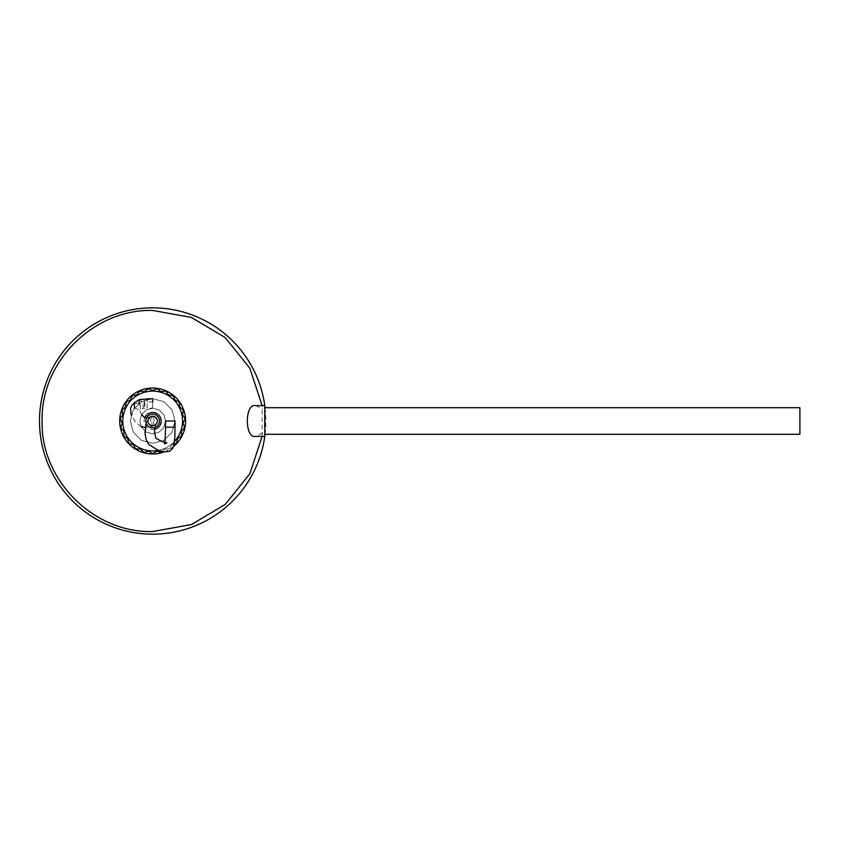 <?xml version="1.0" encoding="UTF-8"?>
<svg xmlns="http://www.w3.org/2000/svg" width="842" height="842" viewBox="0 0 842 842"><rect width="100%" height="100%" fill="white"/><g stroke="black" fill="none" stroke-linecap="round" stroke-linejoin="round"><path stroke-width="0.63" stroke-dasharray="4.21 3.16" d="M264.767 407.696L264.767 434.304L264.767 407.696M152.665 427.852A6.852 6.852 0 0 0 159.506 421A6.852 6.852 0 0 0 152.665 414.148A6.852 6.852 0 0 0 145.813 421A6.852 6.852 0 0 0 152.665 427.852A6.852 6.852 0 0 1 145.813 421A6.852 6.852 0 0 1 152.665 414.148M152.665 425.757A4.757 4.757 0 0 0 157.412 421A4.757 4.757 0 0 0 152.665 416.243L150.865 416.59A4.757 4.757 0 0 0 152.665 425.757L155.759 424.61L152.665 416.243A4.757 4.757 0 0 0 147.908 421A4.757 4.757 0 0 0 152.665 425.757A4.757 4.757 0 0 0 157.412 421A4.757 4.757 0 0 0 152.665 416.243A4.757 4.757 0 0 0 147.908 421A4.757 4.757 0 0 0 154.486 425.389C158.759 421.368 158.149 418.316 152.665 416.243L149.56 417.39L152.665 425.757L149.56 417.39L152.665 416.243M152.665 401.95L152.665 408.16L159.085 409.886L163.78 414.58L165.506 421L163.78 427.42L159.085 432.114L152.665 433.84L146.245 432.114L141.54 427.42L139.825 421L141.54 414.58L146.245 409.886L152.665 408.16L159.085 409.886L163.78 414.58L165.506 421L163.78 427.42L159.085 432.114L152.665 433.84L146.245 432.114L141.54 427.42L139.825 421L141.54 414.58L146.245 409.886L152.665 408.16L159.085 409.886L163.78 414.58L165.506 421L163.78 427.42L159.085 432.114L152.665 433.84L146.245 432.114L141.54 427.42L139.825 421L141.54 414.58L146.245 409.886L152.665 408.16L159.085 409.886L163.78 414.58L165.506 421L163.78 427.42L159.085 432.114L152.665 433.84L146.245 432.114L141.54 427.42L139.825 421L141.54 414.58L146.245 409.886L152.665 408.16L159.085 409.886L163.78 414.58L165.506 421L163.78 427.42L159.085 432.114L152.665 433.84L146.245 432.114L141.54 427.42L139.825 421L141.54 414.58L146.245 409.886L152.665 408.16L159.085 409.886L163.78 414.58L165.506 421L175.02 421L172.021 409.822L163.843 401.634L152.665 398.645L141.488 401.634L133.299 409.822L130.31 421L133.299 432.178L141.488 440.366L152.665 443.355L163.843 440.366L172.021 432.178L175.02 421L172.021 409.822L163.843 401.634L152.665 398.645L141.488 401.634L133.299 409.822L130.31 421L133.299 432.178L141.488 440.366L152.665 443.355L163.843 440.366L172.021 432.178L175.02 421L172.021 409.822L163.843 401.634L152.665 398.645L141.488 401.634L133.299 409.822L130.31 421L133.299 432.178L141.488 440.366L152.665 443.355L163.843 440.366L172.021 432.178L175.02 421L172.021 409.822L163.843 401.634L152.665 398.645L141.488 401.634L133.299 409.822L130.31 421L133.299 432.178L141.488 440.366L152.665 443.355L163.843 440.366L172.021 432.178L175.02 421L172.021 409.822L163.843 401.634L152.665 398.645L141.488 401.634L133.299 409.822L130.31 421L133.299 432.178L141.488 440.366L152.665 443.355L163.843 440.366L172.021 432.178L175.02 421L172.021 409.822L163.843 401.634L152.665 398.645L152.665 408.16L147.139 408.16L147.139 402.181L152.665 401.95M144.877 404.444L144.424 399.308L140.361 399.75L142.972 404.192L143.287 407.349L142.561 408.528L139.014 403.886L144.161 402.497C144.645 408.675 144.887 409.317 144.877 404.444L144.792 408.212L147.139 408.16L147.139 398.645M144.803 417.748A8.504 8.504 0 0 0 154.602 429.283M158.38 450.344A29.902 29.902 0 0 0 174.557 441.366M152.665 450.902A29.902 29.902 0 0 0 182.567 421A29.902 29.902 0 0 0 152.665 391.098A29.902 29.902 0 0 0 122.764 421A29.902 29.902 0 0 0 152.665 450.902A29.902 29.902 0 0 0 182.567 421A29.902 29.902 0 0 0 152.665 391.098A29.902 29.902 0 0 0 122.764 421A29.902 29.902 0 0 0 152.665 450.902A29.902 29.902 0 0 0 182.567 421A29.902 29.902 0 0 0 152.665 391.098A29.902 29.902 0 0 0 122.764 421A29.902 29.902 0 0 0 152.665 450.902M162.653 451.586A32.175 32.175 0 0 0 162.853 451.522A32.175 32.175 0 0 1 159.864 452.365A3.663 3.663 0 0 0 154.233 453.143A32.175 32.175 0 0 1 151.139 453.143A3.663 3.663 0 0 0 145.508 452.375A32.175 32.175 0 0 1 142.519 451.544A3.663 3.663 0 0 0 137.309 449.281A32.175 32.175 0 0 1 134.657 447.67A3.663 3.663 0 0 0 130.247 444.092A32.175 32.175 0 0 1 128.131 441.829A3.663 3.663 0 0 0 124.848 437.187A32.175 32.175 0 0 1 123.416 434.43A3.663 3.663 0 0 0 121.511 429.083A32.175 32.175 0 0 1 120.88 426.041A3.663 3.663 0 0 0 120.49 420.379A32.175 32.175 0 0 1 120.701 417.285A3.663 3.663 0 0 0 121.848 411.717A32.175 32.175 0 0 1 122.89 408.802A3.663 3.663 0 0 0 125.5 403.75A32.175 32.175 0 0 1 127.279 401.213A3.663 3.663 0 0 0 131.163 397.066A32.175 32.175 0 0 1 133.562 395.098A3.663 3.663 0 0 0 138.414 392.151A32.175 32.175 0 0 1 141.256 390.909A3.663 3.663 0 0 0 146.729 389.372A32.175 32.175 0 0 1 149.802 388.951A3.663 3.663 0 0 0 155.475 388.941A32.175 32.175 0 0 1 158.549 389.362A3.663 3.663 0 0 0 164.022 390.888A32.175 32.175 0 0 1 166.874 392.13A3.663 3.663 0 0 0 171.726 395.077A32.175 32.175 0 0 1 174.136 397.035A3.663 3.663 0 0 0 178.009 401.181A32.175 32.175 0 0 1 179.799 403.707A3.663 3.663 0 0 0 182.419 408.749A32.175 32.175 0 0 1 183.461 411.675A3.663 3.663 0 0 0 184.619 417.232A32.175 32.175 0 0 1 184.84 420.326A3.663 3.663 0 0 0 184.451 425.999A32.175 32.175 0 0 1 183.819 429.031A3.663 3.663 0 0 0 181.925 434.388A32.175 32.175 0 0 1 180.504 437.145A3.663 3.663 0 0 0 177.23 441.787A32.175 32.175 0 0 1 175.115 444.05A3.663 3.663 0 0 0 170.705 447.639A32.175 32.175 0 0 1 168.063 449.26A32.175 32.175 0 0 0 170.705 447.639A3.663 3.663 0 0 1 174.178 443.987M154.486 425.399A4.757 4.715 -112.6 0 0 157.012 419.19A4.757 4.715 -112.6 0 0 150.834 416.601L150.865 416.59A4.757 4.715 -112.6 0 0 148.308 422.8A4.757 4.715 -112.6 0 0 154.486 425.389L150.834 416.601A4.757 4.715 -112.6 0 0 148.802 423.715A4.757 4.715 -112.6 0 0 154.486 425.399M262.146 436.409L262.146 405.591M265.041 434.304A113.165 113.165 0 0 0 265.041 407.696M262.567 433.02L255.536 436.409M255.526 405.591L262.567 408.98M164.137 451.901A32.964 32.964 0 0 0 173.494 446.544M165.506 427.168L175.02 427.168M168.063 449.26A3.663 3.663 0 0 0 162.853 451.522A3.663 3.663 0 0 1 168.063 449.26M152.665 400.203L152.202 398.645M264.767 436.409L264.767 405.591M799.9 434.304L799.9 407.696M134.415 408.075L140.488 410.128L140.246 404.37L134.478 402.75M139.425 399.55L140.361 399.75M147.139 402.181L147.139 399.34M141.624 414.453L139.719 410.601L142.498 408.507L144.792 408.212M143.193 405.128L143.287 407.349M146.508 417.99L152.697 416.19C157.328 418.295 158.349 421.105 155.759 424.61M149.56 417.39C147.087 421.705 148.139 424.473 152.697 425.694L154.739 425.221L151.128 426.694L145.245 427.515M154.907 427.473L156.244 424.115C158.433 418.969 156.633 416.474 150.834 416.601M146.213 423.294L149.181 417.769M152.002 427.82L153.486 427.525L150.36 427.452M141.067 426.494L135.657 422.231L131.12 415.022"/><path stroke-width="1.26" d="M264.767 407.696L799.9 407.696L799.9 434.304L264.767 434.304M264.767 405.591L264.767 436.409L255.536 436.409C244.654 438.819 244.548 403.276 255.526 405.591L264.767 405.591M152.665 414.148A6.852 6.852 0 0 1 159.506 421A6.852 6.852 0 0 1 152.665 427.852A6.852 6.852 0 0 1 145.813 421A6.852 6.852 0 0 1 152.665 414.148A6.852 6.852 0 0 0 145.813 421A6.852 6.852 0 0 0 152.665 427.852M165.506 427.168L165.506 421L175.02 421L175.02 427.168L165.506 427.168C165.232 439.735 164.885 445.229 164.432 443.66L166.895 442.808L161.738 441.492L155.896 438.177L154.496 432.367L154.907 427.473M154.602 429.283A8.504 8.504 0 0 0 152.665 412.496A8.504 8.504 0 0 0 144.803 417.748M174.557 441.366A29.902 29.902 0 0 0 152.665 391.098A29.902 29.902 0 0 0 122.764 421A29.902 29.902 0 0 0 158.38 450.344M162.653 451.586A32.175 32.175 0 0 1 159.864 452.365A3.663 3.663 0 0 0 154.233 453.143A32.175 32.175 0 0 1 151.139 453.143A3.663 3.663 0 0 0 145.508 452.375A32.175 32.175 0 0 1 142.519 451.544A3.663 3.663 0 0 0 137.309 449.281A32.175 32.175 0 0 1 134.657 447.67A3.663 3.663 0 0 0 130.247 444.092A32.175 32.175 0 0 1 128.131 441.829A3.663 3.663 0 0 0 124.848 437.187A32.175 32.175 0 0 1 123.416 434.43A3.663 3.663 0 0 0 121.511 429.083A32.175 32.175 0 0 1 120.88 426.041A3.663 3.663 0 0 0 120.49 420.379A32.175 32.175 0 0 1 120.701 417.285A3.663 3.663 0 0 0 121.848 411.717A32.175 32.175 0 0 1 122.89 408.802A3.663 3.663 0 0 0 125.5 403.75A32.175 32.175 0 0 1 127.279 401.213A3.663 3.663 0 0 0 131.163 397.066A32.175 32.175 0 0 1 133.562 395.098A3.663 3.663 0 0 0 138.414 392.151A32.175 32.175 0 0 1 141.256 390.909A3.663 3.663 0 0 0 146.729 389.372A32.175 32.175 0 0 1 149.802 388.951A3.663 3.663 0 0 0 155.475 388.941A32.175 32.175 0 0 1 158.549 389.362A3.663 3.663 0 0 0 164.022 390.888A32.175 32.175 0 0 1 166.874 392.13A3.663 3.663 0 0 0 171.726 395.077A32.175 32.175 0 0 1 174.136 397.035A3.663 3.663 0 0 0 178.009 401.181A32.175 32.175 0 0 1 179.799 403.707A3.663 3.663 0 0 0 182.419 408.749A32.175 32.175 0 0 1 183.461 411.675A3.663 3.663 0 0 0 184.619 417.232A32.175 32.175 0 0 1 184.84 420.326A3.663 3.663 0 0 0 184.451 425.999A32.175 32.175 0 0 1 183.819 429.031A3.663 3.663 0 0 0 181.925 434.388A32.175 32.175 0 0 1 180.504 437.145A3.663 3.663 0 0 0 177.23 441.787A32.175 32.175 0 0 1 175.115 444.05A3.663 3.663 0 0 0 174.178 443.987M262.146 405.591L249.821 368.228L225.193 337.547L191.376 317.434L152.665 310.435C93.525 308.951 40.595 361.892 42.1 421.032C40.584 480.045 93.578 533.102 152.665 531.565L191.492 524.524L225.256 504.4L249.842 473.73L262.146 436.409M173.494 446.544A32.964 32.964 0 0 0 152.665 388.036A32.964 32.964 0 0 0 119.701 421A32.964 32.964 0 0 0 164.137 451.901M265.041 407.696A113.165 113.165 0 0 0 152.665 307.835A113.165 113.165 0 0 0 39.5 421A113.165 113.165 0 0 0 152.665 534.165A113.165 113.165 0 0 0 265.041 434.304M152.665 401.95L152.665 400.203M152.665 425.736A4.736 4.736 0 0 0 157.391 421A4.736 4.736 0 0 0 152.665 416.264A4.736 4.736 0 0 0 147.929 421A4.736 4.736 0 0 0 152.665 425.736M131.12 415.022L130.531 408.223L132.099 405.107L134.478 402.75L134.415 408.075M138.888 403.392L139.425 399.55L152.665 398.645M147.139 399.34L147.139 398.645M146.508 417.99L144.319 417.432L141.624 414.453M145.245 427.515L141.067 426.494M175.02 427.168L174.82 437.766L173.715 445.871L172.421 448.702L169.421 451.333L163.906 451.859L158.149 450.27L148.855 444.555L146.182 439.808L145.013 433.251L146.213 423.294M150.36 427.452L152.002 427.82M134.478 402.75L139.425 399.55"/></g></svg>
